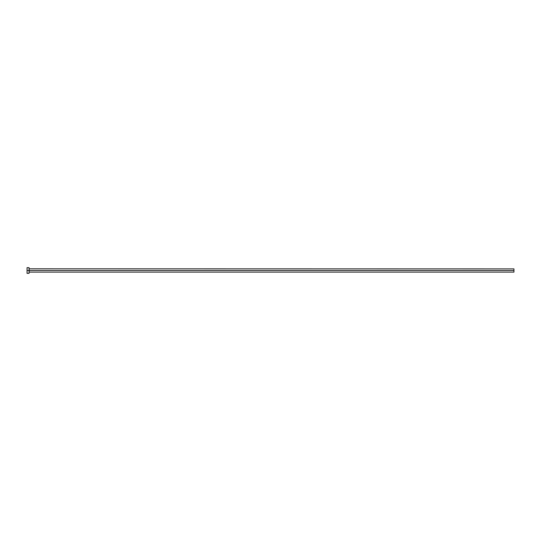 <?xml version="1.0" encoding="UTF-8"?>
<svg xmlns="http://www.w3.org/2000/svg" width="541" height="541" viewBox="0 0 541 541"><rect width="100%" height="100%" fill="white"/><g stroke="black" fill="none" stroke-linecap="round" stroke-linejoin="round"><path stroke-width="0.81" d="M27.05 273.327L27.05 267.673L27.05 270.5L513.95 270.5L513.95 272.116L513.95 270.5L29.153 270.5L29.153 268.884L29.153 270.5L27.05 270.5L27.05 273.327L29.072 273.327L29.072 267.673L29.072 273.327M29.072 272.197L29.153 270.5L29.153 272.116L513.95 272.116M513.95 270.5L513.95 268.884L513.95 270.5M513.95 268.884L29.072 268.803M27.05 267.673L29.072 267.673"/></g></svg>
